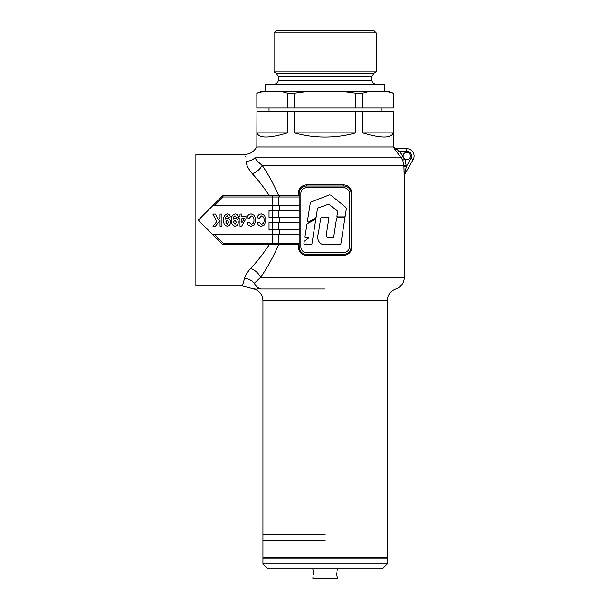 <?xml version="1.0" encoding="UTF-8"?>
<svg xmlns="http://www.w3.org/2000/svg" width="609" height="609" viewBox="0 0 609 609"><rect width="100%" height="100%" fill="white"/><g stroke="black" fill="none" stroke-linecap="round" stroke-linejoin="round"><path stroke-width="0.91" d="M336.754 572.97L336.731 573.67C337.348 568.958 337.348 568.958 336.731 573.67L336.914 575.718M313.452 574.378L313.475 573.67C312.866 578.39 312.866 578.39 313.475 573.67C312.866 568.958 312.866 568.958 313.475 573.67L313.3 571.63M313.193 571.09L312.996 570.29M325.107 563.919L387.278 563.919L387.278 558.072L262.928 558.072L262.928 563.919L325.107 563.919M262.928 563.919L267.808 568.798L382.399 568.798L387.278 563.919M337.021 576.259L337.219 577.058M336.731 573.67C337.348 578.39 337.348 578.39 336.731 573.67M312.912 577.332L312.912 578.55L337.295 578.55L337.295 577.332M325.107 540.518L262.928 540.518L325.107 540.518M325.107 534.664L262.928 534.664L325.107 534.664M274.027 32.886L276.463 30.45L373.743 30.45L376.187 32.886L274.027 32.886L274.027 71.9L376.187 71.9L373.865 73.24L276.341 73.24L278.29 76.612L278.29 80.19C278.062 82.558 276.76 83.859 274.393 84.088M384.842 91.403L384.842 84.088L265.372 84.088L265.372 91.403M393.962 147.759L395.797 148.703L406.782 148.703L395.797 148.703L393.376 146.997L256.838 146.997L256.945 111.637L256.945 132.853C258.817 138.441 269.064 138.441 287.692 132.853L287.692 111.637L294.36 111.637L294.36 132.853C304.036 135.647 314.282 137.055 325.107 137.078C335.924 137.055 346.171 135.647 355.846 132.853L355.846 111.637L362.522 111.637L362.522 132.853C381.15 138.441 391.397 138.441 393.262 132.853L393.262 111.637L393.376 146.997L256.838 146.997L254.821 149.593C252.339 152.646 249.127 154.222 245.191 154.305L195.885 154.305L195.885 285.971L242.451 285.971L252.05 288.476C258.756 289.762 262.38 293.797 262.928 300.602L387.278 300.602L387.278 557.585L262.928 557.585L262.928 300.602M393.376 93.177L386.601 91.403L388.496 91.403L393.376 93.177L393.376 107.983L393.262 93.177L386.601 91.403L369.183 91.403L362.522 93.177L362.522 107.983L355.846 107.983L355.846 93.177L342.517 91.403L307.69 91.403L294.36 93.177L287.692 93.177L287.692 107.983L256.945 107.983L256.945 93.177L256.838 107.983L256.838 93.177L263.613 91.403L256.945 93.177M287.692 107.983L294.36 107.983L294.36 93.177M362.522 93.177L355.846 93.177M393.262 107.983L362.522 107.983M362.522 111.637L393.262 111.637M393.262 132.853L362.522 132.853M355.846 107.983L294.36 107.983M294.36 111.637L355.846 111.637M355.846 132.853L294.36 132.853M287.692 93.177L281.023 91.403L261.71 91.403L256.838 93.177M256.945 111.637L287.692 111.637M287.692 132.853L256.945 132.853M307.69 91.403L281.023 91.403M369.183 91.403L342.517 91.403M315.127 219.522L315.69 219.925L315.127 219.522L307.416 223.648M306.928 224.333L304.942 236.992L305.421 237.556L304.942 236.992M305.421 237.556L308.382 237.556L305.421 237.556M308.557 238.073L304.607 241.073L308.557 238.073L308.382 237.556M304.188 241.773L303.83 244.034L304.31 244.597L303.83 244.034M304.31 244.597L311.397 244.597L311.884 244.186L311.397 244.597M311.884 244.186L315.69 219.925M328.677 204.137L318.218 207.913L317.426 208.91L317.928 208.065M337.104 210.691L337.569 211.856L337.104 210.691L328.959 204.312L327.688 204.129M337.569 211.856L336.891 216.241L337.447 216.888L336.891 216.241M337.447 216.888L344.656 216.888L345.136 216.477L344.656 216.888M345.136 216.477L346.369 208.567L345.927 207.41L346.369 208.567M345.927 207.41L330.687 195.078L329.416 194.88L330.687 195.078M329.416 194.88L311.092 201.952L310.286 202.949L311.092 201.952M310.286 202.949L307.355 221.6L308.085 222.216L307.355 221.6M315.371 218.334L316.109 217.291L315.371 218.334L308.085 222.216M316.109 217.291L317.426 208.91M340.796 244.232L340.317 244.643L340.796 244.232L344.877 218.159L344.389 217.603L344.877 218.159M344.389 217.603L337.165 217.603L336.602 218.083L337.165 217.603M336.602 218.083L333.641 237.266L333.153 237.677L333.641 237.266M333.153 237.677L329.971 237.677C326.919 237.716 325.785 236.155 326.569 232.996L326.515 236.178M326.523 236.193L326.683 236.612M327.307 237.259L327.726 237.449M327.741 237.457L329.971 237.677M326.569 232.996L328.86 218.159L328.38 217.603L328.86 218.159M328.38 217.603L321.286 217.603L320.73 218.083L321.286 217.603M320.73 218.083L318.324 233.65C316.147 239.291 319.801 245.998 326.401 244.612L340.317 244.643M321.217 243.889L319.063 242.253M404.673 174.303L404.269 175.666L403.912 166.546L404.117 174.501M404.84 172.986L404.589 174.44L413.115 159.672L404.589 174.44L406.34 166.546L403.912 166.546L402.793 160.22L404.993 159.208A3.654 3.654 0 0 1 406.782 152.357A3.654 3.654 0 0 1 410.443 156.018A3.654 3.654 0 0 1 404.993 159.208L406.34 166.546L404.886 172.766M406.34 165.313L262.136 165.313C258.475 162.337 256.084 159.847 254.973 157.838C254.874 146.921 254.874 146.921 254.973 157.838C252.552 160.045 249.614 161.187 246.165 161.263C246.257 164.864 248.35 169.066 252.453 173.877C258.292 180.135 263.925 187.427 269.361 195.755M306.456 254.273A7.316 7.316 0 0 1 299.141 246.957L299.141 193.319A7.316 7.316 0 0 1 306.456 186.004L343.758 186.004A7.316 7.316 0 0 1 351.073 193.319L351.073 246.957A7.316 7.316 0 0 1 343.758 254.273L306.456 254.273L306.738 255.491C301.661 255.026 298.859 252.187 298.334 246.957L298.334 244.521L278.701 244.521C273.159 257.173 267.115 268.112 260.576 277.339L254.273 283.261C246.264 288.597 246.264 288.597 254.273 283.261C255.734 286.055 257.858 287.958 260.652 288.971C249.896 288.407 249.896 288.407 260.652 288.971L256.861 288.833M252.187 288.483L252.887 288.537M252.963 288.537L254.958 288.696M253.001 265.783L250.642 268.402C256.998 261.763 263.24 253.801 269.361 244.521L222.704 244.521L212.952 234.769L214.672 234.769L212.952 234.769L198.321 220.138L222.704 195.755L299.141 195.755L299.141 196.973L278.876 196.973L278.876 205.507L212.952 205.507L222.704 195.755L223.206 196.973L214.672 205.507L212.952 205.507M244.521 278.519L242.808 284.395M242.679 284.905L242.534 285.545M254.273 283.261C251.799 280.323 248.563 278.701 244.559 278.397C241.674 288.453 241.674 288.453 244.559 278.397C245.351 275.458 247.376 272.124 250.642 268.402C255.247 270.221 258.551 273.197 260.576 277.339L404.346 277.339L404.346 175.521M402.793 160.22L397.274 152.631L399.184 151.139L403.128 156.193L401.217 157.685M393.871 147.759L397.274 152.631M395.888 150.811L394.099 148.223M404.193 175.377L404.589 174.44M343.758 186.004L343.476 184.786C348.546 185.25 351.347 188.097 351.88 193.319L351.88 246.957C351.355 252.172 348.554 255.019 343.476 255.491L306.738 255.491M252.453 173.877C256.838 172.05 260.073 169.195 262.136 165.313C268.204 174.083 273.723 184.23 278.701 195.755L298.334 195.755L298.334 193.319C298.852 188.105 301.653 185.258 306.738 184.786L343.476 184.786M272.177 210.387L269.026 210.387L269.026 217.702L272.177 217.702L272.177 210.387L278.876 210.387L278.876 217.702L272.177 217.702M299.141 210.387L278.876 210.387M299.141 217.702L278.876 217.702M272.177 222.574L269.026 222.574L269.026 229.89L272.177 229.89L272.177 222.574L278.876 222.574L278.876 229.89L272.177 229.89M299.141 222.574L278.876 222.574M299.141 229.89L278.876 229.89M306.456 252.568L343.758 252.568A5.61 5.61 0 0 0 349.368 246.957L349.368 193.319A5.61 5.61 0 0 0 343.758 187.709L306.456 187.709A5.61 5.61 0 0 0 300.846 193.319L300.846 246.957A5.61 5.61 0 0 0 306.456 252.568M299.141 244.521L222.704 244.521L212.952 234.769M272.177 234.769L278.876 234.769L278.876 243.303L272.177 243.303L272.177 234.769L214.672 234.769L223.206 243.303L272.177 243.303L272.177 244.521L278.701 244.521M299.141 205.507L278.876 205.507M299.141 234.769L278.876 234.769M246.165 161.263C245.001 152.014 245.001 152.014 246.165 161.263M245.572 156.094L245.648 156.505M306.738 184.786L306.456 186.004L305.04 186.141M299.285 248.434L299.727 249.827M300.42 251.098L301.341 252.187M302.445 253.078L303.693 253.732M343.476 255.491L343.758 254.273L345.166 254.136M350.921 191.843L350.487 190.45M349.787 189.178L348.873 188.09M347.762 187.199L346.513 186.544M223.206 243.303L222.704 244.521M261.482 215.944L259.145 218.479L257.249 217.687C257.691 215.335 259.069 214.071 261.39 213.888L264.557 215.38L265.958 220.032L264.542 224.873L261.253 226.396L258.429 225.269L257.249 222.909L259.145 222.277L261.39 224.333C263.4 223.83 264.283 222.445 264.055 220.192C264.321 217.923 263.461 216.507 261.482 215.944M251.35 215.944L249.012 218.479L247.117 217.687C247.558 215.335 248.936 214.071 251.258 213.888L254.425 215.38L255.826 220.032L254.41 224.873L251.121 226.396L248.297 225.269L247.117 222.909L249.012 222.277L251.258 224.333C253.268 223.83 254.151 222.445 253.923 220.192C254.181 217.923 253.329 216.507 251.35 215.944M239.992 214.041L241.887 214.041L241.887 216.576L246.006 216.576L246.006 218.631L241.644 226.236L239.992 226.236L239.992 218.639L238.72 218.639L238.72 216.576L239.992 216.576L239.992 214.041M241.887 218.639L241.887 222.727L244.201 218.639L241.887 218.639M235.211 213.888C236.962 214.071 237.921 215.076 238.089 216.895L236.193 217.207L235.028 215.784C233.727 216.393 233.163 217.527 233.338 219.187L235.226 218.159C237.266 218.608 238.279 219.925 238.248 222.118C238.294 224.47 237.206 225.848 234.983 226.236C232.25 225.353 231.062 223.32 231.443 220.131C231.07 216.819 232.326 214.733 235.211 213.888M234.914 220.062L233.498 222.064L235.021 224.333L236.353 222.239L234.914 220.062M227.454 213.888C229.197 214.071 230.164 215.076 230.331 216.895L228.436 217.207L227.271 215.784C225.969 216.393 225.406 217.527 225.581 219.187L227.469 218.159C229.509 218.608 230.522 219.925 230.491 222.118C230.537 224.47 229.448 225.848 227.226 226.236C224.485 225.353 223.305 223.32 223.686 220.131C223.305 216.819 224.561 214.733 227.454 213.888M227.157 220.062L225.741 222.064L227.264 224.333L228.588 222.239L227.157 220.062M220.039 217.687L220.039 214.041L221.942 214.041L221.942 226.236L220.039 226.236L220.039 220.367L215.411 226.236L212.998 226.236L216.827 221.592L212.838 214.041L215.525 214.041L218.304 219.796L220.039 217.687M413.115 159.672A7.316 7.316 0 0 0 406.782 148.703A7.316 7.316 0 0 1 413.115 159.672A7.316 7.316 0 0 0 406.782 148.703A7.316 7.316 0 0 1 413.115 159.672L411.006 158.454C412.377 154.412 410.968 151.976 406.782 151.139L399.184 151.139L395.797 148.703M254.973 157.838L401.331 157.838L403.143 156.353M373.865 73.24L371.916 76.612L371.916 80.19L278.29 80.19M371.916 76.612L278.29 76.612M325.107 288.971L260.652 288.971M272.543 222.574L272.543 217.702M272.543 210.387L272.543 205.507M272.543 234.769L272.543 229.89M279.28 229.89L279.28 234.769M279.28 217.702L279.28 222.574M279.28 205.507L279.28 210.387M279.546 244.521L278.876 243.303L299.141 243.303M272.177 205.507L272.177 196.973L223.206 196.973M279.546 195.755L278.876 196.973L272.177 196.973L272.177 195.755M299.141 246.957L298.334 246.957M351.073 246.957L351.88 246.957M351.073 193.319L351.88 193.319M299.141 193.319L298.334 193.319M406.34 166.546L411.006 158.454M406.782 151.139L406.782 148.703M337.295 570.016L337.295 568.798M384.842 557.585L384.842 558.072M265.372 557.585L265.372 558.072M312.912 570.016L312.912 568.798M381.181 111.637L381.181 107.983M376.187 32.886L376.187 71.9M276.341 73.24L274.027 71.9M371.916 80.19C372.152 82.558 373.446 83.859 375.822 84.088M269.026 111.637L269.026 107.983M387.278 300.602C387.598 294.87 390.438 290.995 395.812 288.971C401.186 286.946 404.026 283.071 404.346 277.339"/></g></svg>
